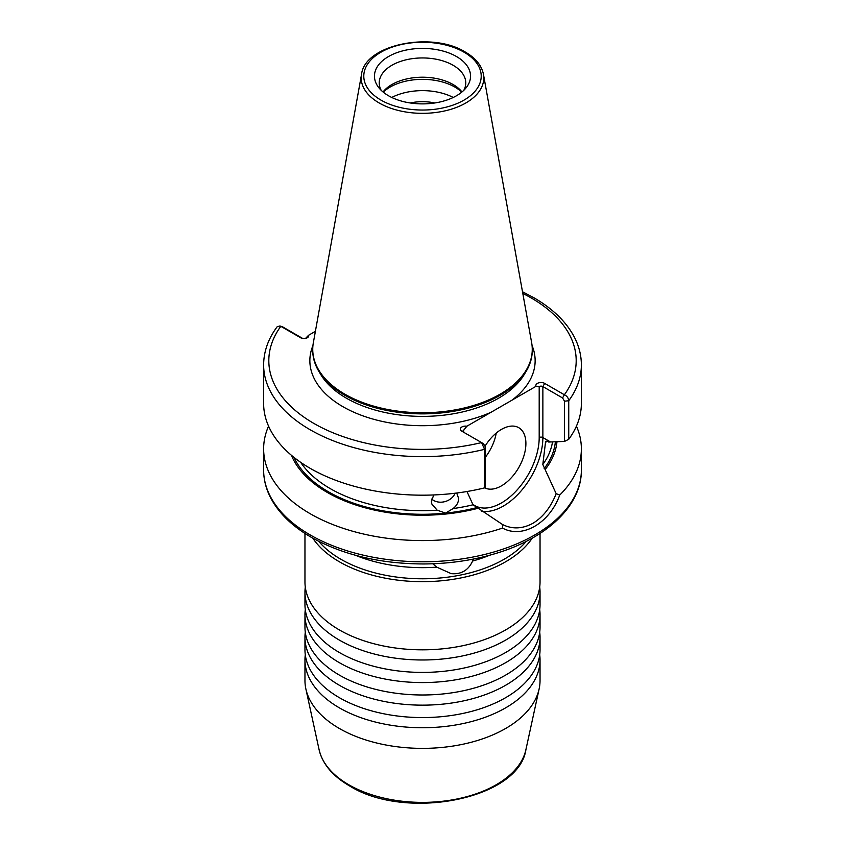 <?xml version="1.0" encoding="UTF-8"?>
<svg xmlns="http://www.w3.org/2000/svg" width="845" height="845" viewBox="0 0 845 845"><rect width="100%" height="100%" fill="white"/><g stroke="black" fill="none" stroke-linecap="round" stroke-linejoin="round"><path stroke-width="1.27" d="M539.712 632.208A117.539 67.864 180 0 1 540.039 637.288A117.539 67.864 180 0 1 505.616 685.274A117.539 67.864 180 0 1 339.384 685.274A117.539 67.864 180 0 1 304.961 637.288A117.539 67.864 180 0 1 305.288 632.208M539.712 609.625A117.539 67.864 180 0 1 540.039 614.706A117.539 67.864 180 0 1 505.616 662.691A117.539 67.864 180 0 1 339.384 662.691A117.539 67.864 180 0 1 304.961 614.706A117.539 67.864 180 0 1 305.288 609.625M539.712 654.79A117.539 67.864 180 0 1 540.039 659.871A117.539 67.864 180 0 1 505.616 707.856A117.539 67.864 180 0 1 339.384 707.856A117.539 67.864 180 0 1 304.961 659.871A117.539 67.864 180 0 1 305.288 654.79M539.712 587.043A117.539 67.864 180 0 1 540.039 592.123A117.539 67.864 180 0 1 505.616 640.109A117.539 67.864 180 0 1 339.384 640.109A117.539 67.864 180 0 1 304.961 592.123A117.539 67.864 180 0 1 305.288 587.043M536.026 386.302A5.186 2.989 180 0 1 538.445 382.933A5.186 2.989 180 0 1 544.698 383.408L564.386 394.773C566.974 395.978 568.431 397.963 568.748 400.731L568.748 439.284L564.523 441.428L564.523 401.206L562.548 397.942L542.87 386.577A2.588 1.5 0 0 0 539.194 386.577L536.026 386.302L466.894 426.207L463.715 430.158A2.588 1.5 0 0 0 462.954 431.225A2.588 1.5 0 0 0 463.704 432.27L463.715 430.158M484.639 487.818A34.571 19.963 120 0 0 501.455 485.854A34.571 19.963 120 0 0 524.037 455.392A34.571 19.963 120 0 0 518.745 427.686A34.571 19.963 120 0 0 501.455 429.397A34.571 19.963 120 0 0 485.199 445.928M485.379 457.219A34.571 19.963 120 0 0 496.247 433.052M431.7 499.036A13.826 11.122 163 0 0 444.618 501.698A13.826 11.122 163 0 0 455.106 493.226M456.722 493.026L458.655 498.55C458.55 502.395 456.68 505.743 453.057 508.574L445.611 513.116L437.182 510.19L431.816 504L431.415 501.328L433.749 494.948M304.961 637.288L304.961 649.71A117.539 67.864 0 0 0 322.853 685.696A117.539 67.864 0 0 0 339.384 697.695A117.539 67.864 0 0 0 505.616 697.695A117.539 67.864 0 0 0 522.147 685.696A117.539 67.864 0 0 0 540.039 649.71L540.039 637.288M304.961 614.706L304.961 627.127A117.539 67.864 0 0 0 322.853 663.114A117.539 67.864 0 0 0 339.384 675.113A117.539 67.864 0 0 0 505.616 675.113A117.539 67.864 0 0 0 522.147 663.114A117.539 67.864 0 0 0 540.039 627.127L540.039 614.706M304.961 592.123L304.961 604.545A117.539 67.864 0 0 0 322.853 640.531A117.539 67.864 0 0 0 339.384 652.53A117.539 67.864 0 0 0 505.616 652.53A117.539 67.864 0 0 0 522.147 640.531A117.539 67.864 0 0 0 540.039 604.545L540.039 592.123M304.961 533.448L304.961 581.962A117.539 67.864 0 0 0 322.853 617.948A117.539 67.864 0 0 0 339.384 629.947A117.539 67.864 0 0 0 505.616 629.947A117.539 67.864 0 0 0 522.147 617.948A117.539 67.864 0 0 0 540.039 581.962L540.039 533.448M432.756 563.773L436.759 567.143L451.219 573.649C461.222 574.526 468.352 570.322 472.598 561.048L473.432 559.052M466.958 491.515L473.031 504.792L502.627 524.587C512.408 529.371 522.527 528.928 533.005 523.256C543.103 517.045 550.824 507.19 556.168 493.681L542.817 464.507L545.606 441.512M434.795 102.963A35.258 20.354 0 0 0 410.205 102.963M456.48 56.53A48.049 27.748 0 0 0 395.249 53.298A48.049 27.748 0 0 0 378.634 87.468A48.049 27.748 0 0 0 388.52 95.76A48.049 27.748 0 0 0 466.366 87.468A48.049 27.748 0 0 0 456.48 56.53M463.831 90.299A43.264 24.98 0 0 0 465.764 82.926A43.264 24.98 0 0 0 453.089 65.266A43.264 24.98 0 0 0 405.949 59.847A43.264 24.98 0 0 0 379.236 82.926A43.264 24.98 0 0 0 381.169 90.299M461.972 91.968A43.264 24.98 0 0 0 453.089 84.521A43.264 24.98 0 0 0 383.028 91.968M461.75 92.147A45.81 26.448 0 0 0 454.885 87.088A45.81 26.448 0 0 0 383.25 92.147M453.237 97.471A45.81 26.448 0 0 0 391.763 97.471M540.039 659.871L540.039 680.521A117.539 67.864 180 0 1 539.121 688.981A117.539 67.864 180 0 1 460.609 744.709A117.539 67.864 180 0 1 339.384 728.496A117.539 67.864 180 0 1 305.879 688.981A117.539 67.864 180 0 1 304.961 680.521L304.961 659.871M483.456 74.307L531.674 342.848A109.755 63.364 180 0 1 532.255 349.376L532.255 350.506A109.755 63.364 180 0 1 526.118 371.399A109.755 63.364 180 0 1 344.887 395.312A109.755 63.364 180 0 1 318.882 371.399A109.755 63.364 180 0 1 312.745 350.506L312.745 349.376A109.755 63.364 180 0 1 313.326 342.848L361.544 74.307A61.273 35.374 180 0 0 379.173 102.974A61.273 35.374 180 0 0 448.843 109.903A61.273 35.374 180 0 0 483.456 74.307C481.65 65.477 475.608 58.051 465.31 52.052C432.027 31.054 364.786 44.447 361.544 74.307M532.255 349.376A109.755 63.364 180 0 1 464.507 407.924A109.755 63.364 180 0 1 344.887 394.192A109.755 63.364 180 0 1 312.745 349.376M576.427 426.155A158.871 91.725 180 0 1 581.371 448.853A158.871 91.725 180 0 1 559.739 495.054C549.44 523.382 522.368 538.973 502.532 528.083A158.871 91.725 180 0 1 310.168 513.707A158.871 91.725 180 0 1 263.629 448.853A158.871 91.725 180 0 1 268.573 426.155M546.145 441.079A130.5 75.342 180 0 1 545.384 442.347L547.454 441.322L548.69 442.03L564.523 441.428M304.675 338.518A2.588 1.5 0 0 0 305.805 338.127L308.594 335.264A4.721 2.725 180 0 1 304.918 338.486A4.721 2.725 180 0 1 303.017 338.486A4.721 2.725 180 0 1 300.63 337.746L280.815 326.307A153.684 88.725 0 0 0 313.653 423.303A153.684 88.725 0 0 0 481.565 442.579L483.393 443.646L485.379 446.899L485.379 487.132L484.555 487.892A158.871 91.725 180 0 1 310.168 468.32A158.871 91.725 180 0 1 263.629 403.456L263.629 364.903A158.871 91.725 180 0 0 484.555 449.339L481.565 442.579L461.877 431.225A5.186 2.989 180 0 1 461.053 427.602A5.186 2.989 180 0 1 466.894 426.207M532.192 538.18A117.539 67.864 180 0 1 339.384 561.788A117.539 67.864 180 0 1 312.808 538.18M526.277 541.339A115.459 66.66 180 0 1 340.852 559.253A115.459 66.66 180 0 1 318.723 541.339M308.594 335.264L315.396 331.335M522.506 291.768L533.765 297.672C552.82 308.71 566.393 321.924 574.473 337.345C579.047 346.26 581.339 355.449 581.371 364.903L581.371 403.456A158.871 91.725 180 0 1 568.748 439.284M556.971 441.745A134.682 77.761 180 0 1 545.363 469.292M502.532 528.083L502.627 524.587M477.668 508.384A134.682 77.761 180 0 1 291.409 455.275M484.555 487.892L484.555 449.339L485.379 446.899M556.168 493.681L559.739 495.054M279.885 325.98L282.314 326.688L279.885 325.98L277.149 326.762C268.224 338.771 263.724 351.488 263.629 364.903M282.314 326.688L302.13 338.127A2.588 1.5 0 0 0 303.26 338.518M562.548 397.942L564.386 394.773A153.684 88.725 0 0 0 531.167 297.926A153.684 88.725 0 0 0 522.801 293.447M532.065 345.573A112.638 65.033 180 0 1 511.922 400.213M490.987 412.297A112.638 65.033 180 0 1 342.848 406.656A112.638 65.033 180 0 1 312.935 345.573M348.805 784.762A104.21 60.164 0 0 0 456.289 799.138A104.21 60.164 0 0 0 525.896 749.716C518.65 799.433 405.41 821.16 349.492 785.871C332.655 776.069 322.526 764.017 319.104 749.716A104.21 60.164 0 0 0 348.805 784.762M550.507 441.967L542.87 437.562A55.971 32.311 -60 0 1 503.293 506.102A55.971 32.311 -60 0 1 481.407 511.119M380.979 100.111A58.717 33.895 0 0 0 464.021 100.111A58.717 33.895 0 0 0 464.021 52.179A58.717 33.895 0 0 0 380.979 52.179A58.717 33.895 0 0 0 380.979 100.111M310.168 534.917A158.871 91.725 0 0 0 483.298 554.795A158.871 91.725 0 0 0 581.371 470.052C581.74 505.352 547.243 537.906 496.617 553.211C473.633 560.267 449.181 563.847 423.239 563.964C379.944 563.742 342.616 554.848 311.235 537.283C292.307 526.329 278.787 513.211 270.685 497.916C266.006 488.906 263.661 479.611 263.629 470.052A158.871 91.725 0 0 0 310.168 534.917M526.118 371.399L524.111 374.736A107.621 62.139 180 0 1 346.397 398.185A107.621 62.139 180 0 1 320.889 374.736L318.882 371.399M552.503 441.903A130.5 75.342 180 0 1 542.817 464.507M555.376 441.808A133.098 76.842 180 0 1 544.159 468.605M436.759 567.143A115.459 66.66 180 0 1 355.534 555.292M489.477 555.292A115.459 66.66 180 0 1 472.598 561.048M473.031 504.792A130.5 75.342 180 0 1 453.057 508.574M437.182 510.19A130.5 75.342 180 0 1 300.662 462.321M476.464 507.687A133.098 76.842 180 0 1 445.611 513.116A133.098 76.842 180 0 1 293.954 457.356M581.371 364.903A158.871 91.725 180 0 1 568.748 400.731L564.523 401.206M472.387 503.926A53.372 30.821 120 0 0 514.246 492.962A53.372 30.821 120 0 0 539.194 437.562L539.194 386.577M544.698 383.408L542.87 386.577L542.87 437.562A2.588 1.5 180 0 0 539.194 437.562M302.13 338.127L300.63 337.746M525.896 749.716L539.121 688.981M581.371 448.853L581.371 470.052M263.629 448.853L263.629 470.052M319.104 749.716L305.879 688.981"/></g></svg>
